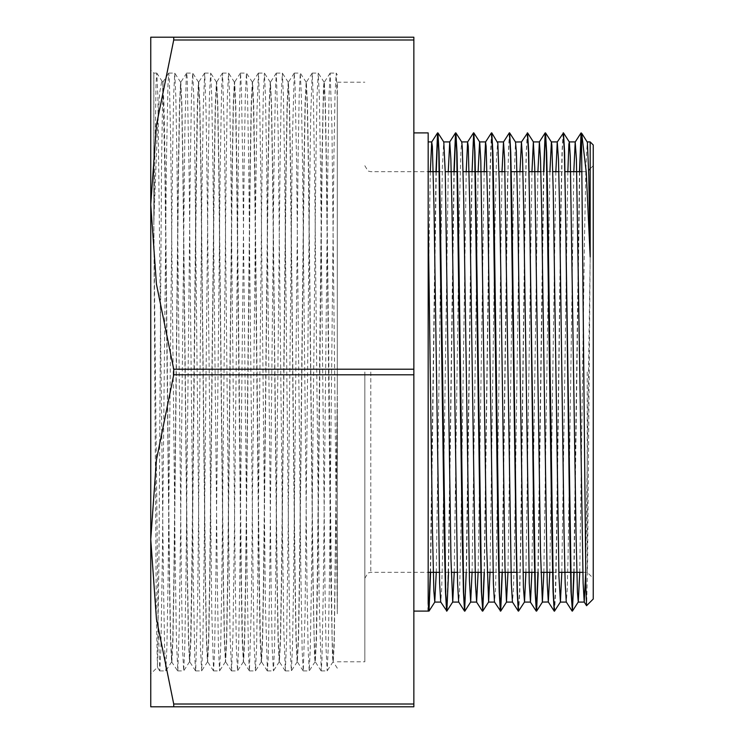 <?xml version="1.0" encoding="UTF-8"?>
<svg xmlns="http://www.w3.org/2000/svg" width="744" height="744" viewBox="0 0 744 744"><rect width="100%" height="100%" fill="white"/><g stroke="black" fill="none" stroke-linecap="round" stroke-linejoin="round"><path stroke-width="0.56" stroke-dasharray="3.72 2.79" d="M153.785 222.54L153.785 73.07L153.785 222.54L157.747 120.919L159.718 92.665L161.708 81.468L162.88 83.3L162.88 82.175L161.522 164.889L158.937 559.981L157.421 667.294L156.361 615.102L153.785 222.54L156.026 83.272L156.807 73.089L157.923 97.222L163.503 584.124L164.619 648.368L165.782 670.874L166.898 646.666L168.014 581.027L172.478 159.858L173.594 95.595L174.756 73.098L175.863 97.445L176.979 163.15L181.443 584.198L182.559 648.377L183.712 670.902L184.828 646.796L185.944 581.166L190.408 159.876L191.524 95.632L192.687 73.126L193.803 97.371L194.919 163.02L199.383 584.161L200.499 648.405L201.652 670.911L202.768 646.582L203.884 580.878L208.348 159.811L209.464 95.623L210.617 73.107L211.733 97.213L212.849 162.834L217.313 584.124L218.429 648.377L219.592 670.874L220.708 646.592L221.824 580.934L226.288 159.83L227.394 95.595L228.557 73.079L229.673 97.371L230.789 163.066L235.253 584.179L236.369 648.368L237.522 670.883L238.638 646.769L239.754 581.157L244.218 159.876L245.334 95.613L246.497 73.126L247.613 97.436L248.728 163.113L253.183 584.179L254.299 648.396L255.462 670.921L256.578 646.685L257.694 581.018L262.158 159.848L263.274 95.632L264.427 73.117L265.543 97.25L266.659 162.871L271.123 584.124L272.239 648.396L273.401 670.883L274.517 646.545L275.633 580.859L280.088 159.811L281.204 95.604L282.367 73.079L283.483 97.259L284.589 162.908L289.053 584.142L290.169 648.359L291.332 670.874L292.448 646.713L293.564 581.092L298.028 159.867L299.144 95.604L300.306 73.107L301.422 97.464L302.529 163.159L306.993 584.198L308.109 648.387L309.225 670.949L310.378 646.769L311.494 581.138L315.958 159.876L317.074 95.641L318.237 73.126L319.353 97.325L320.469 162.955L324.933 584.142L326.049 648.405L327.165 670.93L328.318 646.545L329.434 580.841L333.898 159.802L335.014 95.613L336.167 73.098L337.32 98.915L337.32 613.837L331.88 126.034L330.113 73.107L329.053 95.018L327.639 181.731L323.398 585.528L321.985 659.305L321.185 670.902L319.157 598.669L314.917 197.113L313.503 102.905L312.21 73.052L310.676 115.515L309.262 219.294L305.021 615.065L303.245 670.921L302.194 650.842L300.781 566.138L296.54 162.034L295.126 86.137L294.28 73.089L292.299 142.067L288.058 542.767L286.645 638.854L285.315 670.949L283.817 631.042L282.404 529.021L278.163 131.911L276.34 73.079L275.336 91.373L273.922 174.05L269.681 578.348L268.268 656.348L267.375 670.911L265.441 605.123L261.2 205.4L259.786 107.462L258.41 73.052L256.959 110.475L255.545 210.71L251.314 609.048L249.435 670.911L248.487 654.32L247.073 573.698L242.832 169.334L241.419 89.252L240.47 73.089L238.592 135.752L234.351 534.387L232.937 634.158L231.524 670.949L230.11 635.934L228.696 537.512L224.456 138.059L222.54 73.089L221.628 88.052L220.215 166.6L215.974 570.927L214.56 653.074L213.565 670.921L211.733 611.308L207.492 213.872L206.079 112.307L204.665 73.126L203.252 105.741L201.838 202.303L197.597 602.761L195.635 670.911L194.77 657.482L193.356 581.036L189.115 176.867L187.181 78.046L186.66 73.079L186.288 75.59L184.875 129.707L180.634 525.822L179.22 629.154L177.807 670.716L176.393 640.519L174.98 545.826L170.748 144.476L169.334 79.655L168.683 73.126L167.921 85.058L166.507 159.393L162.266 563.282L160.853 649.475L159.765 670.93L158.026 617.213L153.785 222.54M150.79 372L150.79 673.915L150.79 372M581.25 133.604L581.743 133.483M593.21 599.05L593.21 144.95M590.215 141.955L590.215 256.978L587.621 564.129L586.598 605.663M162.88 82.193L163.996 104.597L165.122 167.474L169.576 575.438L170.683 638.557L171.836 661.853L172.952 639.98L174.068 577.763L178.532 169.585L179.648 105.862L180.801 82.175L181.927 104.216L183.052 167.056L187.507 575.428L188.623 638.519L189.729 661.779L190.892 639.952L192.008 577.707L196.472 169.344L197.588 105.667L198.741 82.147L199.866 104.234L200.982 167.075L205.446 575.27L206.553 638.371L207.66 661.788L208.822 639.989L209.938 577.697L214.402 169.316L215.518 105.676L216.681 82.184L217.797 104.253L218.922 167.047L223.377 575.391L224.493 638.519L225.599 661.816L226.762 639.989L227.878 577.753L232.333 169.558L233.449 105.853L234.611 82.184L235.736 104.216L236.852 167.047L241.316 575.456L242.432 638.557L243.539 661.779L244.692 639.961L245.808 577.725L250.272 169.427L251.388 105.732L252.551 82.147L253.667 104.234L254.792 167.084L259.247 575.298L260.363 638.389L261.469 661.779L262.632 639.98L263.748 577.688L268.212 169.288L269.328 105.639L270.481 82.175L271.607 104.253L272.723 167.056L277.187 575.326L278.293 638.454L279.409 661.816L280.562 639.998L281.678 577.735L286.142 169.52L287.258 105.825L288.374 82.221L289.537 104.225L290.662 167.047L295.126 575.465L296.233 638.575L297.349 661.788L298.502 639.97L299.618 577.744L304.082 169.52L305.198 105.797L306.314 82.184L307.477 104.225L308.602 167.075L313.057 575.326L314.173 638.417L315.279 661.769L316.442 639.97L317.558 577.688L322.022 169.269L323.138 105.62L324.254 82.203L325.416 104.253L326.532 167.065L332.103 638.408L333.21 661.807L334.279 643.662L337.32 414.343L337.32 613.856M171.594 661.825L177.658 670.921M436.244 572.285L440.987 240.907L442.41 166.535L443.74 141.955M454.175 572.285L459.467 207.688L460.889 150.734L461.736 142.02M472.115 572.285L478.15 171.715M490.054 572.285L494.993 228.036L496.415 159.811L497.606 141.992M507.985 572.285L513.472 196.853L515.49 141.974M525.924 572.285L531.951 171.715M543.855 572.285L549.89 171.715M561.794 572.285L567.821 171.715M579.725 572.285L584.533 237.113L585.956 164.489L587.286 141.983M428.2 603.644L428.2 610.424M579.716 171.715L574.052 572.285M563.431 132.86L562.315 150.865L561.209 202.117L556.745 538.721L555.638 591.424L554.522 611.122M543.845 171.715L538.182 572.285M527.524 132.86L526.417 151.888L525.311 203.744L520.865 539.158L519.758 591.48L518.652 611.094M509.677 132.916L508.71 145.024L507.799 180.299L502.312 572.285M491.682 132.86L489.85 180.811L484.372 572.285M472.105 171.715L466.655 561.618L464.842 611.112M454.166 171.715L448.502 572.285M436.235 171.715L430.562 572.285M590.215 256.978L585.658 574.219M573.801 171.715L568.174 554.159L567.244 589.75L566.268 602.045M555.87 171.715L549.835 572.285M537.931 171.715L531.904 572.285M520 171.715L514.374 554.168L513.434 589.769L512.439 601.989M502.061 171.715L496.434 554.206L495.495 589.732L494.509 601.998M484.121 171.715L478.094 572.285M466.19 171.715L460.564 554.187L459.625 589.75L458.639 601.98M448.251 171.715L442.624 554.178L441.694 589.732L440.699 602.017M430.32 171.715L428.2 300.911M162.88 83.3L165.001 176.272L169.353 576.953L170.478 639.756L171.594 661.807L172.757 638.259L173.873 574.591L178.337 166.284L179.453 104.002L180.569 82.165L181.722 105.62L182.829 168.739L187.293 576.926L188.409 639.747L189.534 661.835L190.687 638.38L191.803 574.731L196.267 166.312L197.383 104.039L198.499 82.193L199.652 105.555L200.768 168.646L205.223 576.926L206.348 639.784L207.474 661.844L208.627 638.175L209.743 574.452L214.207 166.247L215.323 104.03L216.439 82.175L217.592 105.415L218.699 168.535L223.163 576.953L224.288 639.775L225.404 661.807L226.567 638.185L227.683 574.498L232.147 166.265L233.253 104.002L234.369 82.147L235.532 105.555L236.638 168.683L241.103 576.944L242.219 639.747L243.344 661.825L244.497 638.361L245.613 574.721L250.077 166.312L251.193 104.02L252.309 82.184L253.462 105.611L254.578 168.711L259.033 576.916L260.158 639.766L261.274 661.853L262.437 638.278L263.553 574.582L268.017 166.275L269.133 104.039L270.249 82.184L271.393 105.453L272.509 168.553L276.973 576.944L278.089 639.784L279.214 661.816L280.376 638.147L281.492 574.424L285.947 166.247L287.063 104.011L288.179 82.147L289.332 105.462L290.439 168.59L294.903 576.953L296.028 639.756L297.144 661.807L298.307 638.306L299.423 574.656L303.887 166.303L305.003 104.011L306.119 82.175L307.272 105.629L308.379 168.739L312.843 576.926L314.526 656.255L315.121 661.816L316.237 638.361L317.353 574.694L321.817 166.303L323.491 87.671L324.096 82.231L325.202 105.518L326.318 168.6L330.773 576.935L332.456 656.236L333.07 661.797L334.13 640.138L337.32 390.2L337.32 82.175L337.32 414.343M337.32 98.915L337.32 390.191M364.83 372L364.83 661.825L364.83 372M579.483 171.715L573.81 572.285M563.143 132.888L562.027 152.483L560.911 205.158L556.456 541.855L555.34 593.126L554.178 611.084M543.613 171.715L537.94 572.285M527.273 132.906L526.157 152.501L525.041 205.167L520.586 541.865L519.47 593.154L518.298 611.084M509.333 132.878L507.52 182.345L502.07 572.285M491.393 132.916L489.58 182.354L484.13 572.285M473.463 132.888L471.649 182.224L466.2 572.285M453.933 171.715L448.474 562.306L446.651 611.14M435.993 171.715L430.33 572.285M428.2 611.14L428.2 132.86M413.85 372L413.85 611.14L413.85 372M413.85 704.057L413.85 706.8L150.79 706.8L150.79 539.4L156.426 618.803L173.752 704.057L413.85 704.057L413.85 374.743L173.752 374.743L156.426 459.997L150.79 539.4L150.79 37.2L413.85 37.2L413.85 39.944L173.752 39.944L156.426 125.197L150.79 204.6L156.426 284.003L173.752 369.257L413.85 369.257L413.85 39.944M173.752 704.057L173.752 706.8M173.752 369.257L173.752 374.743M173.752 37.2L173.752 39.944M413.85 374.743L413.85 369.257M593.21 372L593.21 165.735L593.21 372M587.23 372L587.23 572.285L587.23 372M370.8 372L370.8 572.285L370.8 372M162.89 82.175L162.164 81.459M156.77 73.07L153.785 73.07L150.79 70.085M159.718 670.893L157.421 667.294L150.79 673.915M162.852 82.193L168.683 73.126M330.113 73.107L324.254 82.203M321.138 670.874L315.279 661.769M312.173 73.089L306.314 82.184M303.208 670.893L297.349 661.788M294.233 73.126L288.374 82.221M285.268 670.921L279.409 661.816M276.303 73.117L270.444 82.212M267.329 670.874L261.469 661.779M258.363 73.079L252.504 82.184M249.398 670.883L243.539 661.779M240.424 73.117L234.565 82.221M231.458 670.921L225.599 661.816M222.493 73.126L216.634 82.221M213.519 670.883L207.66 661.788M204.563 73.079L198.695 82.184M195.588 670.874L189.729 661.779M186.623 73.107L180.755 82.212M337.32 668.196L333.21 661.807M159.765 670.93L165.735 670.93M177.695 670.93L183.675 670.93M195.635 670.93L201.615 670.93M213.565 670.93L219.545 670.93M231.505 670.93L237.485 670.93M249.435 670.93L255.415 670.93M267.375 670.93L273.355 670.93M285.315 670.93L291.285 670.93M303.245 670.93L309.225 670.93M321.185 670.93L327.165 670.93M168.73 73.07L174.71 73.07M186.66 73.07L192.64 73.07M204.6 73.07L210.58 73.07M222.54 73.07L228.51 73.07M240.47 73.07L246.45 73.07M258.41 73.07L264.39 73.07M276.34 73.07L282.32 73.07M294.28 73.07L300.26 73.07M312.21 73.07L318.19 73.07M330.15 73.07L336.13 73.07M162.294 81.598L156.807 73.089M171.641 661.769L165.782 670.874M180.615 82.193L174.756 73.098M189.571 661.807L183.712 670.902M198.546 82.231L192.687 73.126M207.511 661.807L201.652 670.911M216.476 82.203L210.617 73.107M225.451 661.769L219.592 670.874M234.416 82.184L228.557 73.079M243.381 661.788L237.522 670.883M252.356 82.221L246.497 73.126M261.321 661.816L255.462 670.921M270.286 82.221L264.427 73.117M279.26 661.788L273.401 670.883M288.226 82.184L282.367 73.079M297.191 661.779L291.332 670.874M306.165 82.212L300.306 73.107M315.121 661.816L309.262 670.911M324.096 82.231L318.237 73.126M333.07 661.797L327.202 670.902M337.32 74.884L336.167 73.098M337.32 661.825L364.83 661.825M337.32 82.175L364.83 82.175M582.775 572.285L587.23 572.285L593.21 578.265M582.115 171.715L587.23 171.715L588.662 170.283M590.215 168.73L593.21 165.735M364.83 578.265L368.01 572.973L370.8 572.285L428.2 572.285M439.286 572.285L451.245 572.285M457.225 572.285L469.176 572.285M480.838 572.285L487.115 572.285M493.095 572.285L499.01 572.285M516.708 572.285L522.986 572.285M534.638 572.285L540.925 572.285M552.578 572.285L558.856 572.285M364.83 165.735L368.01 171.027L370.8 171.715L428.2 171.715M439.295 171.715L445.21 171.715M457.235 171.715L463.149 171.715M487.06 171.715L499.019 171.715M504.999 171.715L511.277 171.715M522.93 171.715L529.216 171.715M540.869 171.715L552.829 171.715M558.8 171.715L565.087 171.715"/><path stroke-width="1.12" d="M581.12 132.86L581.25 133.604M581.743 133.483L586.226 172.376L590.215 256.978L590.215 141.955L593.21 144.95L593.21 599.05L586.551 605.672L585.891 588.104L581.566 140.821L581.073 132.916L579.483 171.715M428.2 218.066L432.459 530.593L433.882 590.931L434.775 602.026L436.244 572.285M448.502 572.285L446.902 611.103L445.73 592.922L440.15 204.516L439.044 152.381L437.937 132.878L443.833 142.048L445.256 173.399L450.938 559.116L452.715 602.045L454.175 572.285M470.701 602.017L464.786 611.159L463.67 592.949L458.09 204.507L456.983 152.399L455.877 132.916L461.736 142.02L462.312 147.507L463.726 198.788L469.418 580.952L470.701 602.017L472.115 572.285M478.15 171.715L479.61 141.946M484.372 572.285L482.772 611.084L481.601 592.931L476.021 204.395L474.914 152.26L473.807 132.888L479.666 141.992L480.782 160.974L486.464 541.837L488.585 602.026L490.054 572.285M502.312 572.285L500.712 611.112L499.54 592.931L493.96 204.563L492.854 152.436L491.747 132.897L497.838 143.108L499.261 181.982L500.684 266.984L504.944 567.998L506.515 602.054L507.985 572.285M531.904 572.285L530.435 602.063L529.263 583.064L523.692 208.571L522.576 159.281L521.46 141.955L515.49 141.974L516.317 151.562L517.731 209.771L523.423 587.156L524.511 601.998L525.924 572.285M531.951 171.715L533.374 141.974L534.787 167.884L540.479 552.243L542.385 602.036L543.855 572.285M549.89 171.715L551.36 141.965M560.381 602.017L554.466 611.159L553.341 592.94L547.77 204.544L546.663 152.436L545.557 132.916L551.416 142.011L551.843 145.285L553.266 191.487L558.949 575.921L560.371 602.036L561.794 572.285M567.821 171.715L568.9 144.113L569.346 142.002L570.322 156.696L576.005 533.932L577.428 592.317L578.265 602.026L579.725 572.285M581.975 133.743L587.379 142.243L588.792 175.789L590.215 256.978M581.12 133.79L579.716 171.715M574.052 572.285L572.452 611.084L571.28 592.94L564.594 152.278L563.487 132.906L557.284 141.983L555.87 171.715M545.38 133.083L543.845 171.715M538.182 572.285L536.582 611.084L535.41 592.922L528.724 152.306L527.617 132.878L521.414 142.011L520 171.715M524.511 601.998L518.596 611.14L517.471 592.959L516.355 541.102L511.891 204.442L510.784 152.334L509.677 132.916L515.536 142.02M473.64 133.046L472.105 171.715M455.7 133.083L454.166 171.715M437.76 133.064L436.235 171.715M430.562 572.285L428.972 611.084L428.2 603.644M585.658 574.219L584.235 602.045L578.265 602.045M586.551 605.672L584.189 602.008L583.073 583.119L576.386 159.272L575.214 142.02L573.801 171.715M566.305 602.045L565.133 582.924L564.017 532.165L559.562 208.525L558.446 159.253L557.284 141.983M549.835 572.285L548.365 602.026L542.385 602.045M543.613 171.715L545.203 132.906L546.384 151.041L551.955 539.558L553.071 591.666L554.178 611.084L548.309 601.98L547.203 583.036L541.632 208.562L540.516 159.244L539.4 141.965L537.931 171.715M503.474 141.983L509.389 132.841L510.505 151.051L516.085 539.465L517.192 591.573L518.298 611.084L512.439 601.989L511.323 582.933L504.646 159.244L503.474 141.983L502.061 171.715M500.656 611.14L494.509 601.998L493.393 583.11L487.822 208.58L486.148 146.317L485.534 142.02L484.121 171.715M478.094 572.285L476.625 602.054L475.453 582.933L469.883 208.525L468.218 146.317L467.604 141.992L466.19 171.715M453.933 171.715L455.523 132.897L456.704 151.041L462.284 539.549L463.391 591.647L464.498 611.084L458.639 601.98L457.523 583.017L451.952 208.562L450.836 159.244L449.72 141.955L448.251 171.715M446.856 611.14L440.699 602.017L439.583 583.082L434.012 208.571L432.338 146.308L431.734 142.011L430.32 171.715M573.81 572.285L572.285 610.917M572.406 611.14L571.001 591.564L569.895 539.437L565.44 202.917L564.315 151.069L563.199 132.841M537.94 572.285L536.415 610.936M536.331 611.14L535.131 591.685L534.025 539.549L529.561 202.898L528.445 151.078L527.319 132.869M502.07 572.285L500.535 610.945M500.368 611.103L499.261 591.731L498.154 539.605L492.575 151.06L491.449 132.878L485.534 142.02M484.13 572.285L482.605 610.926M482.726 611.14L481.321 591.573L480.215 539.437L474.635 151.078L473.519 132.851L467.604 141.992M466.2 572.285L464.665 610.926M446.558 611.122L445.451 591.703L444.345 539.567L438.765 151.078L437.593 132.916L435.993 171.715M430.33 572.285L428.795 610.908M428.618 611.075L428.2 607.792L428.618 611.075M428.2 607.792L428.2 611.14L413.85 611.14M413.85 132.86L428.2 132.86L428.2 603.626M413.85 39.944L413.85 37.2L150.79 37.2L150.79 204.6L156.426 125.197L173.752 39.944L413.85 39.944L413.85 369.257L173.752 369.257L156.426 284.003L150.79 204.6L150.79 539.4L156.426 459.997L173.752 374.743L413.85 374.743L413.85 704.057L173.752 704.057L156.426 618.803L150.79 539.4L150.79 706.8L413.85 706.8L413.85 704.057M173.752 374.743L173.752 369.257M173.752 706.8L173.752 704.057M413.85 369.257L413.85 374.743M173.752 39.944L173.752 37.2M581.817 133.557L581.138 132.878M434.831 601.989L428.972 611.084M452.761 601.998L446.902 611.103M488.641 601.98L482.772 611.084M506.571 602.017L500.712 611.112M533.476 141.983L527.617 132.878M542.441 601.989L536.582 611.084M569.346 142.002L563.487 132.906M578.321 601.98L572.452 611.084M434.775 602.045L440.718 602.045M452.715 602.045L458.676 602.045M470.645 602.045L476.625 602.045M488.585 602.045L494.537 602.045M506.515 602.045L512.476 602.045M524.455 602.045L530.398 602.045L536.238 611.122M560.325 602.045L566.268 602.045M428.2 141.955L431.79 141.955M443.787 141.955L449.72 141.955M461.699 141.955L467.66 141.955M479.648 141.955L485.59 141.955M497.587 141.955L503.53 141.955M533.42 141.955L539.4 141.955M551.378 141.955L557.34 141.955M569.29 141.955L575.27 141.955M587.267 141.955L590.215 141.955M581.073 132.916L575.214 142.02M572.108 611.103L566.249 602.008M545.203 132.906L539.344 142.002M482.428 611.112L476.569 602.008M455.523 132.897L449.664 142.002M437.593 132.916L431.734 142.011M588.662 170.283L590.215 168.73M428.2 572.285L439.286 572.285M451.245 572.285L457.225 572.285M469.176 572.285L480.838 572.285M487.115 572.285L493.095 572.285M499.01 572.285L516.708 572.285M522.986 572.285L534.638 572.285M540.925 572.285L552.578 572.285M558.856 572.285L570.509 572.285M570.75 572.285L582.775 572.285M428.2 171.715L439.295 171.715M445.21 171.715L457.235 171.715M463.149 171.715L475.165 171.715M475.407 171.715L487.06 171.715M499.019 171.715L504.999 171.715M511.277 171.715L522.93 171.715M529.216 171.715L540.869 171.715M552.829 171.715L558.8 171.715M565.087 171.715L582.115 171.715"/></g></svg>

